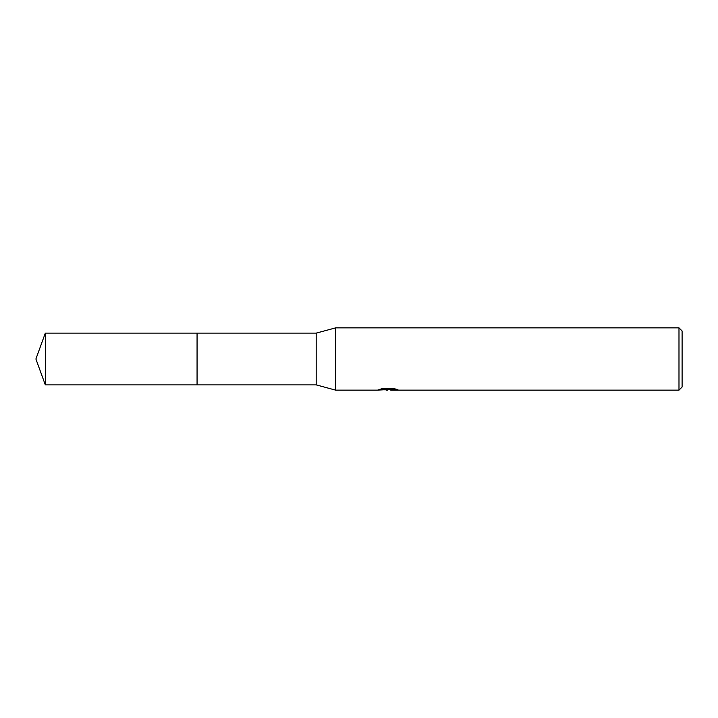 <?xml version="1.0" encoding="UTF-8"?>
<svg xmlns="http://www.w3.org/2000/svg" width="718" height="718" viewBox="0 0 718 718"><rect width="100%" height="100%" fill="white"/><g stroke="black" fill="none" stroke-linecap="round" stroke-linejoin="round"><path stroke-width="1.08" d="M381.985 388.752L388.797 388.752L388.797 389.551L376.95 390.143L335.647 390.143L316.18 384.884L197.064 384.893L197.064 333.116L316.18 333.116L335.647 327.857L678.986 327.857L682.1 330.971L682.1 387.029L678.986 390.143L390.843 390.143L390.727 389.344L394.577 388.779M197.064 384.893L197.064 333.107L197.064 384.893L45.324 384.884L45.324 333.116L197.064 333.107M316.18 384.884L316.18 333.116M335.647 390.143L335.647 327.857M390.727 389.65L383.924 389.838M387.549 390.143L386.078 390.143M678.986 390.143L678.986 327.857M388.797 389.551L378.835 389.551L382.084 388.734L394.361 388.734L397.925 389.65L390.727 390.125M388.797 389.362L390.727 389.362M45.324 333.116L35.9 359L45.324 384.884"/></g></svg>
